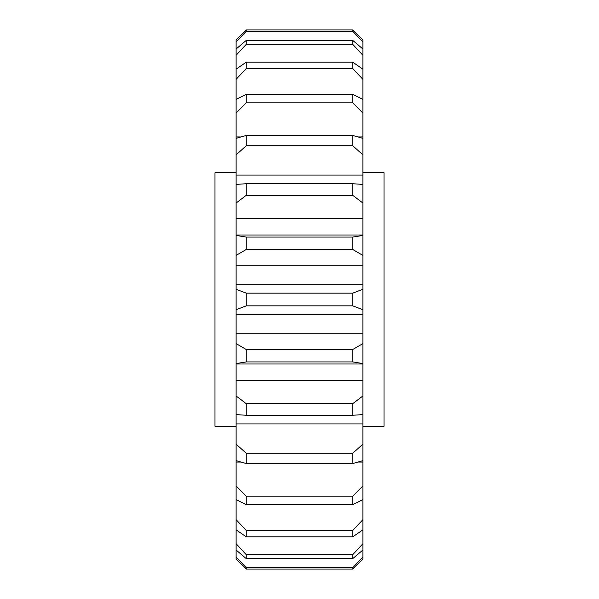 <?xml version="1.0" encoding="UTF-8"?>
<svg xmlns="http://www.w3.org/2000/svg" width="599" height="599" viewBox="0 0 599 599"><rect width="100%" height="100%" fill="white"/><g stroke="black" fill="none" stroke-linecap="round" stroke-linejoin="round"><path stroke-width="0.9" d="M236.118 172.729L214.989 172.729L214.989 426.271L236.118 426.271M362.882 172.729L384.011 172.729L384.011 426.271L362.882 426.271M362.882 557.107L362.882 550.024L352.744 558.597L246.256 558.597L236.118 550.024L236.118 557.107L246.256 567.725L352.744 567.725L362.882 557.107L362.882 559.241L352.744 569.05L246.256 569.05L236.118 559.241L246.256 569.05L246.256 567.725M352.744 558.597L352.744 554.674L362.882 543.72L362.882 529.853L352.744 536.816L246.256 536.816L236.118 529.853L236.118 543.72L246.256 554.674L246.256 558.597M352.744 554.674L246.256 554.674M362.882 55.28L352.744 44.326L246.256 44.326L236.118 55.28L236.118 69.147L246.256 62.184L352.744 62.184L362.882 69.147L362.882 41.893L352.744 31.275L246.256 31.275L236.118 41.893L236.118 48.976L246.256 40.403L352.744 40.403L362.882 48.976M246.256 293.151L246.256 305.849L236.118 309.698L236.118 314.333L362.882 314.333L362.882 309.698L352.744 305.849L352.744 293.151L362.882 289.302L362.882 284.667L236.118 284.667L236.118 289.302L246.256 293.151L352.744 293.151M352.744 305.849L246.256 305.849M352.744 31.275L352.744 29.95L362.882 39.759L352.744 29.95L246.256 29.95L246.256 31.275M352.744 44.326L352.744 40.403M246.256 40.403L246.256 44.326M352.744 68.526L246.256 68.526L236.118 79.345L236.118 99.389L246.256 94.328L352.744 94.328L362.882 99.389L362.882 79.345L352.744 68.526L352.744 62.184M246.256 62.184L246.256 68.526M358.352 136.931L362.882 136.931L362.882 113.031L352.744 102.826L246.256 102.826L236.118 113.031L236.118 136.931L240.648 136.931M352.744 102.826L352.744 94.328M246.256 94.328L246.256 102.826M352.744 145.714L246.256 145.714L236.118 154.864L236.118 175.073L362.882 175.073L362.882 154.864L352.744 145.714L352.744 135.449L362.882 138.369L362.882 136.931M236.118 154.864L236.118 138.369L246.256 135.449L352.744 135.449M246.256 135.449L246.256 145.714M352.744 195.326L246.256 195.326L236.118 203.024L236.118 218.642L362.882 218.642L362.882 203.024L352.744 195.326L352.744 183.736L362.882 184.395L362.882 175.073M236.118 203.024L236.118 184.395L246.256 183.736L352.744 183.736M246.256 183.736L246.256 195.326M352.744 249.498L246.256 249.498L236.118 255.391L236.118 265.746L362.882 265.746L362.882 255.391L352.744 249.498L352.744 237.077L362.882 235.452L362.882 218.642M236.118 218.642L236.118 235.452L246.256 237.077L352.744 237.077M246.256 237.077L246.256 249.498M362.882 380.358L362.882 363.548L352.744 361.923L246.256 361.923L236.118 363.548L236.118 395.976L246.256 403.674L352.744 403.674L362.882 395.976L362.882 380.358L236.118 380.358M352.744 361.923L352.744 349.502L362.882 343.609L362.882 333.254L236.118 333.254L236.118 343.609L246.256 349.502L352.744 349.502M246.256 349.502L246.256 361.923M362.882 395.976L362.882 414.605L352.744 415.264L246.256 415.264L236.118 414.605L236.118 444.136L246.256 453.286L352.744 453.286L362.882 444.136L362.882 423.927L236.118 423.927M352.744 415.264L352.744 403.674M246.256 403.674L246.256 415.264M362.882 444.136L362.882 460.631L352.744 463.551L246.256 463.551L236.118 460.631L236.118 485.969L246.256 496.174L352.744 496.174L362.882 485.969L362.882 462.069L358.352 462.069M352.744 463.551L352.744 453.286M246.256 453.286L246.256 463.551M352.744 504.672L246.256 504.672L236.118 499.611L236.118 519.655L246.256 530.474L352.744 530.474L362.882 519.655L362.882 499.611L352.744 504.672L352.744 496.174M246.256 496.174L246.256 504.672M352.744 536.816L352.744 530.474M246.256 530.474L246.256 536.816M362.882 559.241L352.744 569.05L352.744 567.725M246.256 29.95L236.118 39.759L246.256 29.95M240.648 462.069L236.118 462.069M362.882 39.759L362.882 41.893M362.882 69.147L362.882 79.345M362.882 99.389L362.882 113.031M362.882 138.369L362.882 154.864M362.882 184.395L362.882 203.024M362.882 235.452L362.882 255.391M362.882 284.667L362.882 265.746M362.882 289.302L362.882 309.698M362.882 333.254L362.882 314.333M362.882 343.609L362.882 363.548M362.882 423.927L362.882 414.605M362.882 462.069L362.882 460.631M362.882 485.969L362.882 499.611M362.882 519.655L362.882 529.853M362.882 543.72L362.882 550.024M236.118 559.241L236.118 557.107M236.118 550.024L236.118 543.72M236.118 529.853L236.118 519.655M236.118 499.611L236.118 485.969M236.118 460.631L236.118 444.136M236.118 414.605L236.118 395.976M236.118 363.548L236.118 343.609M236.118 314.333L236.118 333.254M236.118 309.698L236.118 289.302M236.118 265.746L236.118 284.667M236.118 255.391L236.118 235.452M236.118 175.073L236.118 184.395M236.118 136.931L236.118 138.369M236.118 113.031L236.118 99.389M236.118 79.345L236.118 69.147M236.118 55.28L236.118 48.976M236.118 41.893L236.118 39.759M362.882 234.995L236.118 234.995M362.882 364.005L236.118 364.005"/></g></svg>
